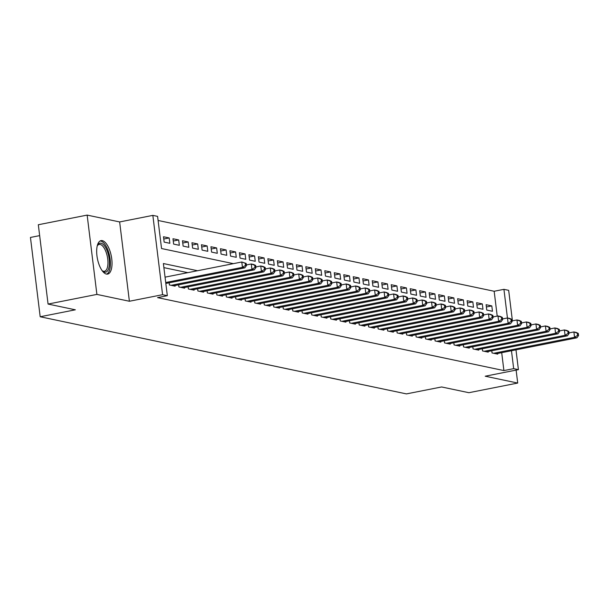 <?xml version="1.0" encoding="UTF-8"?>
<svg xmlns="http://www.w3.org/2000/svg" width="609" height="609" viewBox="0 0 609 609"><rect width="100%" height="100%" fill="white"/><g stroke="black" fill="none" stroke-linecap="round" stroke-linejoin="round"><path stroke-width="0.91" d="M102.304 240.631A17.06 7.064 78.8 0 0 101.048 240.616A17.06 7.064 78.8 0 0 97.158 257.257A17.06 7.064 78.8 0 0 106.408 274.073A17.06 7.064 78.8 0 0 107.664 274.088A17.06 7.064 78.8 0 0 111.546 257.447A17.06 7.064 78.8 0 0 102.304 240.631M497.218 316.109L494.165 291.262L503.932 289.336L508.675 290.333L512.42 320.852M39.661 235.622L30.45 237.441L40.186 316.756L406.447 393.901L441.601 386.959L468.884 392.706L517.711 383.053L516.12 370.097M40.186 316.756L75.341 309.806L48.065 304.058L38.321 224.744L87.148 215.099L96.892 294.406L129.39 301.257L162.588 294.695L152.851 215.38L157.594 216.378L161.545 248.533L233.346 263.659M129.39 301.257L119.646 221.942L87.148 215.099M119.646 221.942L152.851 215.38M494.165 291.262L158.096 220.473M48.065 304.058L96.892 294.406M492.049 352.938L491.783 350.761L492.034 352.938L497.728 354.133L497.644 353.471M482.564 350.944L482.29 348.759L482.541 350.936L488.235 352.139L488.159 351.477M472.79 346.765L473.056 348.942L478.75 350.137L478.666 349.475M463.297 344.763L463.563 346.94L469.257 348.142L469.181 347.48M454.093 344.945L453.827 342.76L454.078 344.945L459.772 346.14L459.688 345.478M444.319 340.766L444.585 342.943L450.279 344.146L450.203 343.484M434.834 338.771L435.1 340.941L440.794 342.144L440.71 341.482M425.63 338.947L425.364 336.769L425.615 338.947L431.301 340.142L431.225 339.479M416.137 336.952L415.871 334.767L416.122 336.944L421.816 338.147L421.733 337.485M406.37 332.773L406.637 334.95L412.331 336.145L412.247 335.483M397.167 332.956L396.893 330.771L397.144 332.948L402.838 334.151L402.755 333.488M387.674 330.953L387.408 328.769L387.659 330.953L393.353 332.149L393.269 331.486M377.9 326.774L378.166 328.951L383.86 330.154L383.777 329.492M368.415 324.78L368.681 326.949L374.375 328.152L374.291 327.49M359.211 324.955L358.945 322.778L359.188 324.955L364.882 326.15L364.806 325.488M349.718 322.96L349.452 320.776L349.703 322.953L355.397 324.155L355.313 323.493M339.944 318.781L340.21 320.958L345.904 322.153L345.828 321.491M330.74 318.964L330.474 316.779L330.725 318.956L336.419 320.159L336.335 319.497M321.255 316.962L320.989 314.784L321.24 316.962L326.926 318.157L326.85 317.495M311.481 312.782L311.747 314.96L317.441 316.162L317.358 315.5M301.995 310.788L302.262 312.965L307.956 314.16L307.872 313.498M292.792 310.963L292.518 308.786L292.769 310.963L298.463 312.158L298.38 311.503M283.299 308.969L283.033 306.784L283.284 308.961L288.978 310.164L288.894 309.501M273.525 304.789L273.791 306.966L279.485 308.162L279.402 307.499M264.321 304.972L264.055 302.787L264.306 304.964L270 306.167L269.916 305.505M254.836 302.97L254.562 300.793L254.813 302.97L260.507 304.165L260.431 303.503M245.062 298.791L245.328 300.968L251.022 302.171L250.938 301.508M235.569 296.796L235.835 298.973L241.529 300.168L241.453 299.506M226.365 296.971L226.099 294.794L226.35 296.971L232.044 298.174L231.96 297.512M216.591 292.8L216.865 294.969L222.551 296.172L222.475 295.51M207.106 290.798L207.372 292.975L213.066 294.17L212.983 293.508M197.621 288.803L197.887 290.973L203.581 292.175L203.497 291.513M188.409 288.978L188.143 286.801L188.394 288.978L194.088 290.173L194.005 289.511M178.643 284.806L178.909 286.976L184.603 288.179L184.519 287.517M169.439 284.982L169.165 282.804L169.416 284.982L175.11 286.177L175.027 285.514M163.775 239.017L169.188 237.944L163.494 236.749L164.156 242.108L169.85 243.303L169.188 237.944M173.26 241.019L178.681 239.946L172.986 238.743L173.641 244.102L179.335 245.305L178.681 239.946M182.753 243.014L188.166 241.948L182.472 240.745L183.134 246.105L188.828 247.307L188.166 241.948M192.238 245.016L197.659 243.943L191.964 242.747L192.619 248.107L198.313 249.302L197.659 243.943M201.731 247.01L207.144 245.945L201.45 244.742L202.112 250.101L207.798 251.304L207.144 245.945M211.216 249.012L216.629 247.939L210.942 246.744L211.597 252.103L217.291 253.298L216.629 247.939M220.709 251.007L226.122 249.941L220.428 248.738L221.09 254.098L226.776 255.3L226.122 249.941M230.194 253.009L235.607 251.936L229.92 250.741L230.575 256.1L236.269 257.295L235.607 251.936M239.687 255.011L245.1 253.938L239.406 252.735L240.06 258.094L245.754 259.297L245.1 253.938M249.172 257.006L254.585 255.932L248.891 254.737L249.553 260.096L255.247 261.291L254.585 255.932M258.658 259.008L264.078 257.934L258.383 256.739L259.038 262.091L264.732 263.294L264.078 257.934M268.15 261.002L273.563 259.936L267.869 258.734L268.531 264.093L274.225 265.296L273.563 259.936M277.635 263.004L283.056 261.931L277.361 260.736L278.016 266.095L283.71 267.29L283.056 261.931M287.128 264.999L292.541 263.933L286.847 262.73L287.509 268.089L293.203 269.292L292.541 263.933M296.613 267.001L302.034 265.927L296.339 264.732L296.994 270.091L302.688 271.287L302.034 265.927M306.106 268.995L311.519 267.93L305.825 266.727L306.487 272.086L312.173 273.289L311.519 267.93M315.591 270.997L321.012 269.924L315.317 268.729L315.972 274.088L321.666 275.283L321.012 269.924M325.084 272.999L330.497 271.926L324.803 270.723L325.465 276.083L331.151 277.285L330.497 271.926M334.569 274.994L339.982 273.928L334.295 272.725L334.95 278.085L340.644 279.287L339.982 273.928M344.062 276.996L349.475 275.923L343.781 274.728L344.435 280.087L350.129 281.282L349.475 275.923M353.547 278.991L358.96 277.925L353.266 276.722L353.928 282.081L359.622 283.284L358.96 277.925M363.04 280.993L368.453 279.919L362.758 278.724L363.413 284.083L369.107 285.278L368.453 279.919M372.525 282.987L377.938 281.921L372.244 280.719L372.906 286.078L378.6 287.281L377.938 281.921M382.01 284.989L387.431 283.916L381.736 282.721L382.391 288.08L388.085 289.275L387.431 283.916M391.503 286.991L396.916 285.918L391.222 284.715L391.884 290.074L397.578 291.277L396.916 285.918M400.988 288.986L406.409 287.92L400.714 286.717L401.369 292.076L407.063 293.272L406.409 287.92M410.481 290.988L415.894 289.914L410.2 288.719L410.862 294.078L416.556 295.274L415.894 289.914M419.966 292.982L425.386 291.917L419.692 290.714L420.347 296.073L426.041 297.276L425.386 291.917M429.459 294.984L434.872 293.911L429.178 292.716L429.84 298.075L435.526 299.27L434.872 293.911M438.944 296.979L444.357 295.913L438.67 294.71L439.325 300.07L445.019 301.272L444.357 295.913M448.437 298.981L453.85 297.908L448.155 296.712L448.81 302.072L454.504 303.267L453.85 297.908M457.922 300.975L463.335 299.91L457.641 298.707L458.303 304.066L463.997 305.269L463.335 299.91M467.415 302.978L472.828 301.904L467.133 300.709L467.788 306.068L473.482 307.263L472.828 301.904M476.9 304.98L482.313 303.906L476.619 302.703L477.281 308.063L482.975 309.265L482.313 303.906M486.766 310.065L492.46 311.268L491.806 305.908L486.111 304.706L486.766 310.065M197.544 270.731L163.387 263.537L167.33 295.692L157.571 297.618L503.902 370.577L501.702 352.672M187.785 272.665L163.89 267.633M515.983 349.848L518.411 369.648L485.213 376.21L517.711 383.053M518.411 369.648L513.669 368.643L511.469 350.738M503.902 370.577L513.669 368.643M167.33 295.692L162.588 294.695M507.442 317.959L503.932 289.336M486.385 306.974L491.806 305.908M165.717 282.515L242.443 267.351L244.818 267.846L165.831 283.459M165.054 277.156L241.788 261.992L246.181 263.446L245.237 263.248L245.496 265.387L246.447 265.593L246.181 263.446M245.496 265.387L242.443 267.351L241.788 261.992L245.237 263.248M244.818 267.846L246.447 265.593M97.257 245.838A14.761 6.113 -101.2 0 1 97.516 245.298A14.761 6.113 -101.2 0 1 101.018 243.189A14.761 6.113 -101.2 0 1 109.194 259.008A14.761 6.113 -101.2 0 1 104.565 272.132A14.761 6.113 -101.2 0 1 102.609 271.096A14.761 6.113 -101.2 0 1 102.167 270.693M102.145 270.67A13.672 5.664 78.8 0 0 103.461 271.249A13.672 5.664 78.8 0 0 104.466 271.264A13.672 5.664 78.8 0 0 107.58 257.927A13.672 5.664 78.8 0 0 100.173 244.453A13.672 5.664 78.8 0 0 99.168 244.445A13.672 5.664 78.8 0 0 97.25 245.876M106.651 274.111A16.953 7.019 78.8 0 0 109.818 257.044A16.953 7.019 78.8 0 0 100.751 241.05A16.953 7.019 78.8 0 0 100.104 240.974M171.076 285.332L251.936 269.345L254.303 269.848L173.451 285.827M246.371 264.961L251.273 263.986L253.648 264.489L255.673 265.448L254.722 265.242L254.988 267.389L255.932 267.587L255.673 265.448M254.988 267.389L251.936 269.345L251.273 263.986L254.722 265.242M254.303 269.848L255.932 267.587M180.569 287.326L261.421 271.348L263.796 271.85L182.936 287.829M255.856 266.955L260.766 265.988L263.134 266.491L265.159 267.442L264.215 267.244L264.473 269.391L265.425 269.589L265.159 267.442M264.473 269.391L261.421 271.348L260.766 265.988L264.215 267.244M263.796 271.85L265.425 269.589M190.054 289.328L270.914 273.35L273.281 273.844L192.429 289.823M265.349 268.957L270.251 267.99L272.626 268.485L274.651 269.444L273.7 269.247L273.966 271.386L274.91 271.584L274.651 269.444M273.966 271.386L270.914 273.35L270.251 267.99L273.7 269.247M273.281 273.844L274.91 271.584M199.546 291.323L280.399 275.344L282.774 275.847L201.914 291.825M274.834 270.952L279.744 269.985L282.112 270.487L284.137 271.439L283.193 271.241L283.451 273.388L284.403 273.586L284.137 271.439M283.451 273.388L280.399 275.344L279.744 269.985L283.193 271.241M282.774 275.847L284.403 273.586M209.032 293.325L289.892 277.346L292.259 277.841L211.407 293.82M284.327 272.954L289.229 271.987L291.604 272.482L293.629 273.441L292.678 273.243L292.944 275.382L293.888 275.58L293.629 273.441M292.944 275.382L289.892 277.346L289.229 271.987L292.678 273.243M292.259 277.841L293.888 275.58M218.524 295.319L299.377 279.341L301.752 279.843L220.892 295.822M293.812 274.956L298.722 273.981L301.09 274.484L303.115 275.435L302.171 275.238L302.429 277.384L303.381 277.582L303.115 275.435M302.429 277.384L299.377 279.341L298.722 273.981L302.171 275.238M301.752 279.843L303.381 277.582M228.01 297.321L308.87 281.343L311.237 281.838L230.385 297.824M303.305 276.95L308.207 275.984L310.582 276.478L312.607 277.438L311.656 277.24L311.922 279.379L312.866 279.584L312.607 277.438M311.922 279.379L308.87 281.343L308.207 275.984L311.656 277.24M311.237 281.838L312.866 279.584M237.502 299.323L318.355 283.337L320.73 283.84L239.87 299.818M312.79 278.952L317.7 277.978L320.068 278.48L322.092 279.44L321.141 279.234L321.407 281.381L322.359 281.579L322.092 279.44M321.407 281.381L318.355 283.337L317.7 277.978L321.141 279.234M320.73 283.84L322.359 281.579M246.988 301.318L327.84 285.339L330.215 285.842L249.363 301.82M322.283 280.947L327.185 279.98L329.56 280.483L331.585 281.434L330.634 281.236L330.893 283.375L331.844 283.581L331.585 281.434M330.893 283.375L327.84 285.339L327.185 279.98L330.634 281.236M330.215 285.842L331.844 283.581M256.473 303.32L337.333 287.334L339.7 287.836L258.848 303.815M331.768 282.949L336.67 281.975L339.046 282.477L341.07 283.436L340.119 283.231L340.385 285.377L341.337 285.575L341.07 283.436M340.385 285.377L337.333 287.334L336.67 281.975L340.119 283.231M339.7 287.836L341.337 285.575M265.966 305.315L346.818 289.336L349.193 289.838L268.341 305.817M341.253 284.943L346.163 283.977L348.538 284.479L350.556 285.431L349.612 285.233L349.87 287.379L350.822 287.577L350.556 285.431M349.87 287.379L346.818 289.336L346.163 283.977L349.612 285.233M349.193 289.838L350.822 287.577M275.451 307.317L356.311 291.338L358.678 291.833L277.826 307.811M350.746 286.946L355.648 285.979L358.023 286.474L360.048 287.433L359.097 287.235L359.363 289.374L360.315 289.572L360.048 287.433M359.363 289.374L356.311 291.338L355.648 285.979L359.097 287.235M358.678 291.833L360.315 289.572M284.943 309.311L365.796 293.332L368.171 293.835L287.311 309.814M360.231 288.948L365.141 287.973L367.509 288.476L369.534 289.427L368.59 289.229L368.848 291.376L369.8 291.574L369.534 289.427M368.848 291.376L365.796 293.332L365.141 287.973L368.59 289.229M368.171 293.835L369.8 291.574M294.429 311.313L375.289 295.335L377.656 295.829L296.804 311.816M369.724 290.942L374.626 289.975L377.001 290.47L379.026 291.429L378.075 291.231L378.341 293.371L379.285 293.576L379.026 291.429M378.341 293.371L375.289 295.335L374.626 289.975L378.075 291.231M377.656 295.829L379.285 293.576M303.921 313.308L384.774 297.329L387.149 297.831L306.289 313.81M379.209 292.944L384.119 291.97L386.487 292.472L388.512 293.431L387.568 293.226L387.826 295.373L388.778 295.571L388.512 293.431M387.826 295.373L384.774 297.329L384.119 291.97L387.568 293.226M387.149 297.831L388.778 295.571M313.407 315.31L394.267 299.331L396.634 299.826L315.782 315.812M388.702 294.939L393.604 293.972L395.979 294.474L398.004 295.426L397.053 295.228L397.319 297.367L398.263 297.573L398.004 295.426M397.319 297.367L394.267 299.331L393.604 293.972L397.053 295.228M396.634 299.826L398.263 297.573M322.899 317.312L403.752 301.326L406.127 301.828L325.267 317.807M398.187 296.941L403.097 295.966L405.465 296.469L407.49 297.428L406.546 297.222L406.804 299.369L407.756 299.567L407.49 297.428M406.804 299.369L403.752 301.326L403.097 295.966L406.546 297.222M406.127 301.828L407.756 299.567M332.385 319.306L413.245 303.328L415.612 303.83L334.76 319.809M407.68 298.935L412.582 297.968L414.957 298.471L416.982 299.422L416.031 299.225L416.297 301.371L417.241 301.569L416.982 299.422M416.297 301.371L413.245 303.328L412.582 297.968L416.031 299.225M415.612 303.83L417.241 301.569M341.877 321.308L422.73 305.33L425.105 305.825L344.245 321.803M417.165 300.937L422.075 299.971L424.443 300.465L426.467 301.425L425.516 301.227L425.782 303.366L426.734 303.564L426.467 301.425M425.782 303.366L422.73 305.33L422.075 299.971L425.516 301.227M425.105 305.825L426.734 303.564M351.363 323.303L432.215 307.324L434.59 307.827L353.738 323.805M426.658 302.939L431.56 301.965L433.935 302.467L435.96 303.419L435.009 303.221L435.275 305.368L436.219 305.566L435.96 303.419M435.275 305.368L432.215 307.324L431.56 301.965L435.009 303.221M434.59 307.827L436.219 305.566M360.855 325.305L441.708 309.326L444.083 309.821L363.223 325.8M436.143 304.934L441.045 303.967L443.421 304.462L445.445 305.421L444.494 305.223L444.76 307.362L445.712 307.568L445.445 305.421M444.76 307.362L441.708 309.326L441.045 303.967L444.494 305.223M444.083 309.821L445.712 307.568M370.341 327.299L451.193 311.321L453.568 311.823L372.716 327.802M445.628 306.936L450.538 305.962L452.913 306.464L454.931 307.416L453.987 307.218L454.245 309.364L455.197 309.562L454.931 307.416M454.245 309.364L451.193 311.321L450.538 305.962L453.987 307.218M453.568 311.823L455.197 309.562M379.826 329.302L460.686 313.323L463.053 313.818L382.201 329.804M455.121 308.93L460.023 307.964L462.398 308.458L464.423 309.418L463.472 309.22L463.738 311.359L464.69 311.564L464.423 309.418M463.738 311.359L460.686 313.323L460.023 307.964L463.472 309.22M463.053 313.818L464.69 311.564M389.318 331.304L470.171 315.317L472.546 315.82L391.686 331.798M464.606 310.933L469.516 309.958L471.884 310.461L473.909 311.42L472.965 311.214L473.223 313.361L474.175 313.559L473.909 311.42M473.223 313.361L470.171 315.317L469.516 309.958L472.965 311.214M472.546 315.82L474.175 313.559M398.804 333.298L479.664 317.319L482.031 317.822L401.179 333.801M474.099 312.927L479.001 311.96L481.376 312.463L483.401 313.414L482.45 313.216L482.716 315.363L483.66 315.561L483.401 313.414M482.716 315.363L479.664 317.319L479.001 311.96L482.45 313.216M482.031 317.822L483.66 315.561M408.296 335.3L489.149 319.314L491.524 319.816L410.664 335.795M483.584 314.929L488.494 313.962L490.862 314.457L492.887 315.416L491.943 315.211L492.201 317.358L493.153 317.555L492.887 315.416M492.201 317.358L489.149 319.314L488.494 313.962L491.943 315.211M491.524 319.816L493.153 317.555M417.782 337.295L498.642 321.316L501.009 321.818L420.157 337.797M493.077 316.924L497.979 315.957L500.354 316.459L502.379 317.411L501.428 317.213L501.694 319.36L502.638 319.558L502.379 317.411M501.694 319.36L498.642 321.316L497.979 315.957L501.428 317.213M501.009 321.818L502.638 319.558M427.274 339.297L508.127 323.318L510.502 323.813L429.642 339.792M502.562 318.926L507.472 317.959L509.84 318.454L511.864 319.413L510.921 319.215L511.179 321.354L512.131 321.552L511.864 319.413M511.179 321.354L508.127 323.318L507.472 317.959L510.921 319.215M510.502 323.813L512.131 321.552M436.76 341.291L517.62 325.313L519.987 325.815L439.135 341.794M512.055 320.928L516.957 319.953L519.332 320.456L521.357 321.407L520.406 321.209L520.672 323.356L521.616 323.554L521.357 321.407M520.672 323.356L517.62 325.313L516.957 319.953L520.406 321.209M519.987 325.815L521.616 323.554M446.252 343.293L527.105 327.315L529.48 327.809L448.62 343.796M521.54 322.922L526.45 321.955L528.818 322.45L530.842 323.409L529.891 323.212L530.157 325.351L531.109 325.556L530.842 323.409M530.157 325.351L527.105 327.315L526.45 321.955L529.891 323.212M529.48 327.809L531.109 325.556M455.738 345.288L536.59 329.309L538.965 329.812L458.113 345.79M531.033 324.924L535.935 323.95L538.31 324.452L540.335 325.412L539.384 325.206L539.65 327.353L540.594 327.551L540.335 325.412M539.65 327.353L536.59 329.309L535.935 323.95L539.384 325.206M538.965 329.812L540.594 327.551M465.23 347.29L546.083 331.311L548.458 331.814L467.598 347.792M540.518 326.919L545.42 325.952L547.796 326.454L549.82 327.406L548.869 327.208L549.135 329.347L550.087 329.553L549.82 327.406M549.135 329.347L546.083 331.311L545.42 325.952L548.869 327.208M548.458 331.814L550.087 329.553M474.716 349.292L555.568 333.306L557.943 333.808L477.091 349.787M550.003 328.921L554.913 327.947L557.288 328.449L559.313 329.408L558.362 329.203L558.62 331.349L559.572 331.547L559.313 329.408M558.62 331.349L555.568 333.306L554.913 327.947L558.362 329.203M557.943 333.808L559.572 331.547M484.201 351.286L565.061 335.308L567.428 335.81L486.576 351.789M559.496 330.915L564.398 329.949L566.773 330.451L568.798 331.403L567.847 331.205L568.113 333.351L569.065 333.549L568.798 331.403M568.113 333.351L565.061 335.308L564.398 329.949L567.847 331.205M567.428 335.81L569.065 333.549M493.693 353.289L574.546 337.31L576.921 337.805L496.069 353.783M568.981 332.917L573.891 331.951L576.259 332.445L578.284 333.405L577.34 333.207L577.598 335.346L578.55 335.544L578.284 333.405M577.598 335.346L574.546 337.31L573.891 331.951L577.34 333.207M576.921 337.805L578.55 335.544M178.924 286.984L178.658 284.799M197.902 290.98L197.636 288.795M207.387 292.975L207.121 290.798M216.88 294.977L216.614 292.792M235.858 298.973L235.592 296.789M245.343 300.975L245.077 298.791M273.814 306.966L273.54 304.789M302.277 312.965L302.011 310.78M311.762 314.967L311.496 312.782M340.233 320.958L339.967 318.781M368.696 326.957L368.43 324.772M378.189 328.959L377.915 326.774M406.652 334.95L406.386 332.773M435.115 340.949L434.849 338.764M444.608 342.943L444.342 340.766M463.586 346.947L463.32 344.763M473.071 348.942L472.805 346.765"/></g></svg>
